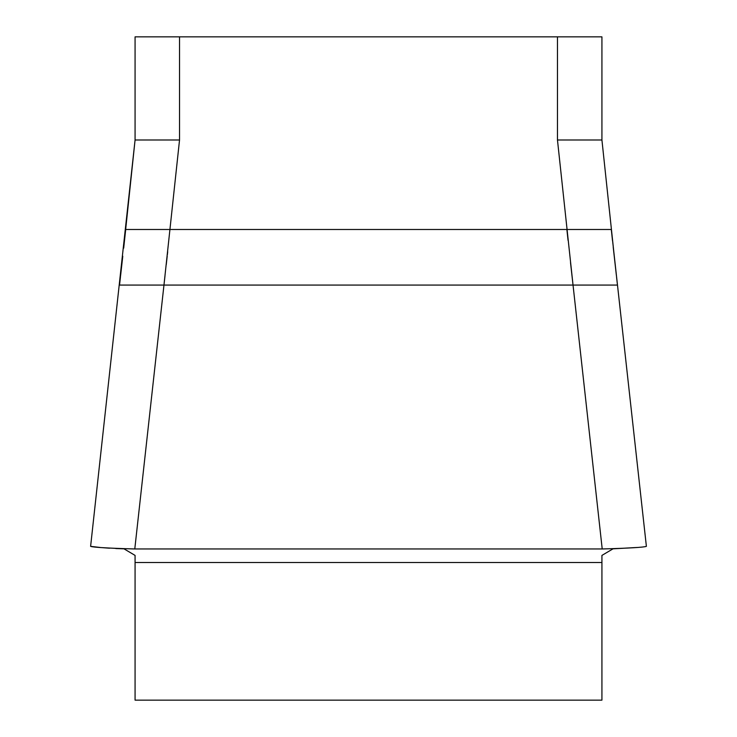 <?xml version="1.0" encoding="UTF-8"?>
<svg xmlns="http://www.w3.org/2000/svg" width="737" height="737" viewBox="0 0 737 737"><rect width="100%" height="100%" fill="white"/><g stroke="black" fill="none" stroke-linecap="round" stroke-linejoin="round"><path stroke-width="1.11" d="M135.074 555.403L123.973 548.825L135.074 555.403L135.074 700.15L601.926 700.15L601.926 555.403L613.027 548.825L601.926 555.403M135.074 140.38L135.074 36.85L601.926 36.85L601.926 140.38M90.651 546.366L90.614 546.347C93.055 547.333 107.777 548.199 134.788 548.964L602.212 548.964L573.036 285.072L617.459 285.072L616.547 276.909M120.453 276.909L119.541 285.072L163.964 285.072L134.788 548.964M602.212 548.964C629.168 548.208 643.889 547.333 646.386 546.347L646.349 546.366M179.533 36.85L179.533 139.984L163.964 285.072L573.036 285.072L557.467 139.984L557.467 36.85M120.619 275.426L122.775 256.2M123.678 248.139L125.695 229.493L601.926 229.493M616.381 275.426L613.23 247.291M612.493 240.64L611.305 229.493L566.882 229.493L568.052 240.363M636.538 547.499L613.027 548.825L637.367 547.499M122.922 548.798L115.792 548.54M109.564 548.199L103.447 547.757M179.533 139.984L135.074 139.984L90.614 546.347L100.121 547.462M614.4 257.388L601.926 139.984L557.467 139.984M123.973 548.825L99.633 547.499M164.996 275.795L163.964 285.072L135.074 285.072M166.258 264.601L167.198 256.2M167.363 254.716L167.695 251.75M570.521 262.639L573.036 285.072M135.074 562.524L601.926 562.524M646.386 546.347L611.341 229.493M122.6 257.388L119.495 285.072M135.074 139.984L125.659 229.493"/></g></svg>
